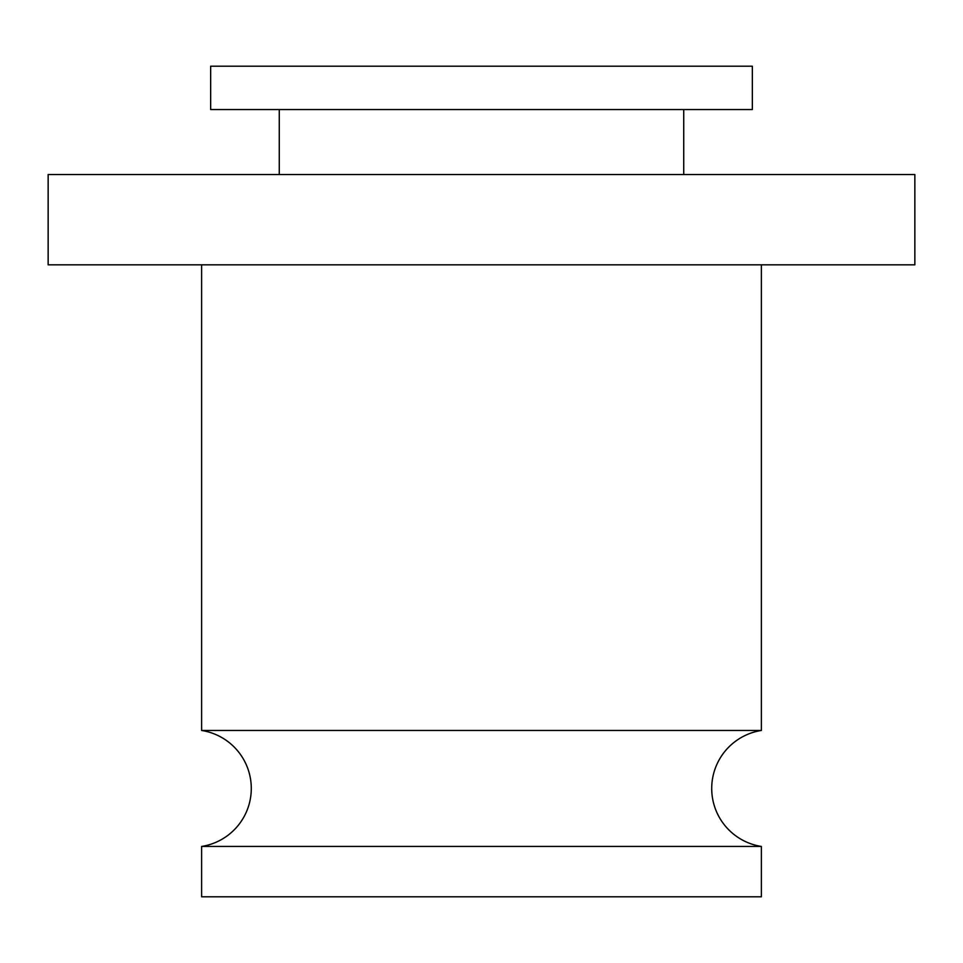<?xml version="1.0" encoding="UTF-8"?>
<svg xmlns="http://www.w3.org/2000/svg" width="963" height="963" viewBox="0 0 963 963"><rect width="100%" height="100%" fill="white"/><g stroke="black" fill="none" stroke-linecap="round" stroke-linejoin="round"><path stroke-width="1.44" d="M752.344 66.206L210.656 66.206L210.656 109.541L752.344 109.541L752.344 66.206M279.27 109.541L279.27 174.544M683.73 109.541L683.73 174.544M914.85 174.544L48.15 174.544L48.15 264.825L914.85 264.825L914.85 174.544M201.628 264.825L201.628 730.472A58.683 58.683 0 0 1 201.628 846.441L201.628 896.794L761.372 896.794L761.372 846.441L201.628 846.441M761.372 264.825L761.372 730.472L201.628 730.472M761.372 730.472A58.683 58.683 0 0 0 761.372 846.441"/></g></svg>
